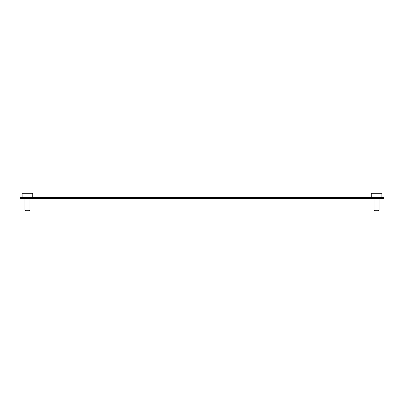 <?xml version="1.0" encoding="UTF-8"?>
<svg xmlns="http://www.w3.org/2000/svg" width="404" height="404" viewBox="0 0 404 404"><rect width="100%" height="100%" fill="white"/><g stroke="black" fill="none" stroke-linecap="round" stroke-linejoin="round"><path stroke-width="0.61" d="M38.345 198.495L20.2 198.495L20.2 197.379L38.345 197.379L38.345 198.495L383.8 198.495L383.8 197.379L38.345 197.379M365.655 197.379L365.655 198.495M377.75 210.742L375.377 210.742M374.786 209.903L379.068 209.903L379.068 198.495M371.276 197.379L371.276 193.258L381.851 193.258L381.851 197.379M28.623 210.742L26.25 210.742M29.214 209.903L24.932 209.903L24.932 198.495M22.149 197.379L22.149 193.258L32.724 193.258L32.724 197.379M25.659 209.903L24.932 209.903L25.765 210.742M378.235 210.742L379.068 209.903M374.892 210.742L374.059 209.903L374.059 198.495M29.108 210.742L29.941 209.903L29.941 198.495"/></g></svg>

